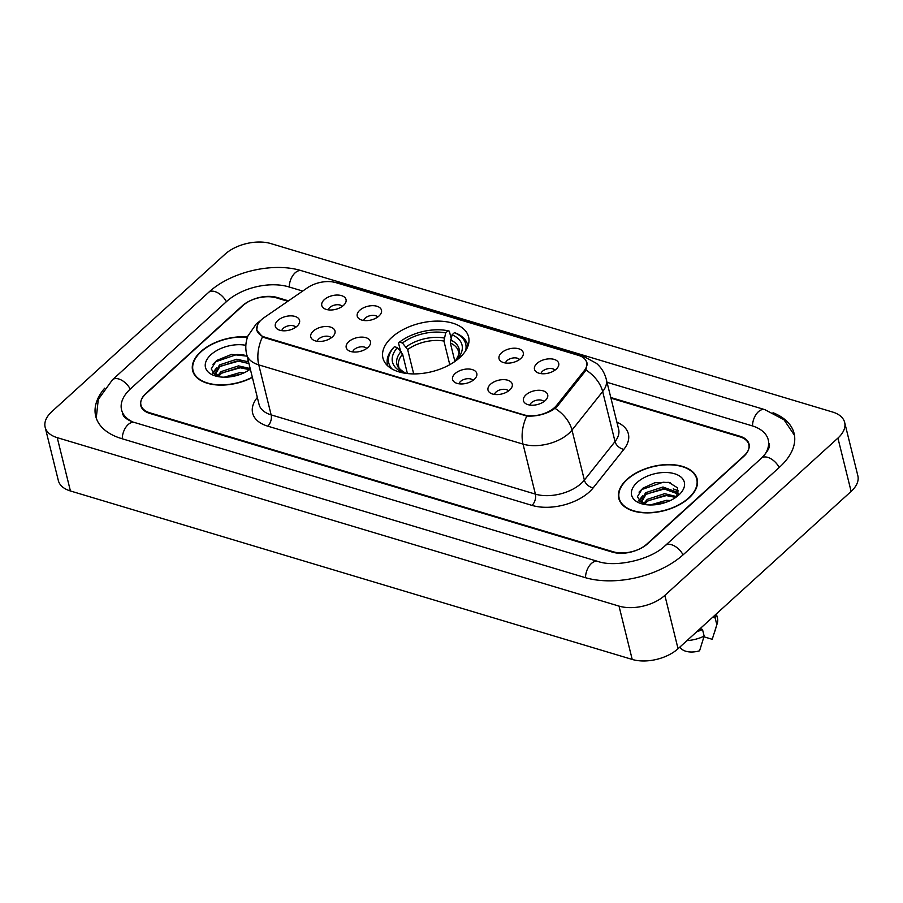 <?xml version="1.0" encoding="UTF-8"?>
<svg xmlns="http://www.w3.org/2000/svg" width="903" height="903" viewBox="0 0 903 903"><rect width="100%" height="100%" fill="white"/><g stroke="black" fill="none" stroke-linecap="round" stroke-linejoin="round"><path stroke-width="1.35" d="M459.672 357.678A44.112 24.923 -13.9 0 0 468.589 336.909A44.112 24.923 -13.9 0 0 437.097 321.096A44.112 24.923 -13.9 0 0 391.857 337.338A44.112 24.923 -13.9 0 0 382.94 358.107A44.112 24.923 -13.9 0 0 414.432 373.91A44.112 24.923 -13.9 0 0 459.672 357.678M501.549 352.802A12.484 7.055 166.1 0 1 516.764 348.355A12.484 7.055 166.1 0 1 522.893 355.748A12.484 7.055 166.1 0 1 520.749 358.547A12.484 7.055 166.1 0 1 500.793 361.223A12.484 7.055 166.1 0 1 501.549 352.802M519.541 359.518A7.495 4.233 -13.9 0 0 507.034 360.613A7.495 4.233 -13.9 0 0 505.511 362.995M359.755 310.282A12.484 7.055 166.1 0 1 374.971 305.835A12.484 7.055 166.1 0 1 381.1 313.239A12.484 7.055 166.1 0 1 378.955 316.039A12.484 7.055 166.1 0 1 358.999 318.703A12.484 7.055 166.1 0 1 359.755 310.282M377.747 317.009A7.495 4.233 -13.9 0 0 365.241 318.093A7.495 4.233 -13.9 0 0 363.717 320.475M324.312 299.649A12.484 7.055 166.1 0 1 339.528 295.202A12.484 7.055 166.1 0 1 345.657 302.607A12.484 7.055 166.1 0 1 343.501 305.406A12.484 7.055 166.1 0 1 323.556 308.081A12.484 7.055 166.1 0 1 324.312 299.649M342.305 306.377A7.495 4.233 -13.9 0 0 329.798 307.471A7.495 4.233 -13.9 0 0 328.274 309.853M536.992 363.424A12.484 7.055 166.1 0 1 552.207 358.988A12.484 7.055 166.1 0 1 558.336 366.381A12.484 7.055 166.1 0 1 556.192 369.18A12.484 7.055 166.1 0 1 536.247 371.855A12.484 7.055 166.1 0 1 536.992 363.424M554.995 370.151A7.495 4.233 -13.9 0 0 542.489 371.246A7.495 4.233 -13.9 0 0 540.965 373.628M490.532 384.238A12.484 7.055 166.1 0 1 505.736 379.791A12.484 7.055 166.1 0 1 511.866 387.195A12.484 7.055 166.1 0 1 509.721 389.994A12.484 7.055 166.1 0 1 489.776 392.658A12.484 7.055 166.1 0 1 490.532 384.238M508.524 390.965A7.495 4.233 -13.9 0 0 496.018 392.049A7.495 4.233 -13.9 0 0 494.494 394.43M455.078 373.605A12.484 7.055 166.1 0 1 470.294 369.158A12.484 7.055 166.1 0 1 476.423 376.562A12.484 7.055 166.1 0 1 474.278 379.362A12.484 7.055 166.1 0 1 454.322 382.025A12.484 7.055 166.1 0 1 455.078 373.605M473.07 380.332A7.495 4.233 -13.9 0 0 460.564 381.427A7.495 4.233 -13.9 0 0 459.04 383.798M348.739 341.718A12.484 7.055 166.1 0 1 363.954 337.27A12.484 7.055 166.1 0 1 370.083 344.675A12.484 7.055 166.1 0 1 367.927 347.474A12.484 7.055 166.1 0 1 347.982 350.138A12.484 7.055 166.1 0 1 348.739 341.718M366.731 348.445A7.495 4.233 -13.9 0 0 354.224 349.54A7.495 4.233 -13.9 0 0 352.701 351.91M313.285 331.085A12.484 7.055 166.1 0 1 328.5 326.649A12.484 7.055 166.1 0 1 334.629 334.042A12.484 7.055 166.1 0 1 332.485 336.842A12.484 7.055 166.1 0 1 312.528 339.517A12.484 7.055 166.1 0 1 313.285 331.085M331.277 337.812A7.495 4.233 -13.9 0 0 318.782 338.907A7.495 4.233 -13.9 0 0 317.258 341.289M277.842 320.463A12.484 7.055 166.1 0 1 293.057 316.016A12.484 7.055 166.1 0 1 299.186 323.409A12.484 7.055 166.1 0 1 297.031 326.22A12.484 7.055 166.1 0 1 277.086 328.884A12.484 7.055 166.1 0 1 277.842 320.463M295.834 327.179A7.495 4.233 -13.9 0 0 283.328 328.274A7.495 4.233 -13.9 0 0 281.804 330.656M525.975 394.859A12.484 7.055 166.1 0 1 541.19 390.423A12.484 7.055 166.1 0 1 547.32 397.817A12.484 7.055 166.1 0 1 545.175 400.616A12.484 7.055 166.1 0 1 525.219 403.291A12.484 7.055 166.1 0 1 525.975 394.859M543.967 401.587A7.495 4.233 -13.9 0 0 531.461 402.682A7.495 4.233 -13.9 0 0 529.937 405.063M556.688 405.3A22.473 12.698 166.1 0 1 554.577 407.535A22.473 12.698 166.1 0 1 523.638 414.77L265.132 337.259A22.473 12.698 166.1 0 1 256.983 330.238A22.473 12.698 166.1 0 1 264.161 317.585L307.483 287.764A22.473 12.698 166.1 0 1 335.792 282.605L578.496 355.376A22.473 12.698 166.1 0 1 586.645 362.396A22.473 12.698 166.1 0 1 584.218 370.738L556.688 405.3L557.016 406.643M287.843 301.286L276.532 297.888A24.968 14.109 -13.9 0 0 242.151 305.936L146.004 393.313A24.968 14.109 -13.9 0 0 140.958 405.075A24.968 14.109 -13.9 0 0 150.011 412.863L613.272 551.778A24.968 14.109 -13.9 0 0 647.643 543.741L743.801 456.354A24.968 14.109 -13.9 0 0 748.847 444.603A24.968 14.109 -13.9 0 0 739.783 436.804L610.947 398.167M302.697 291.059L288.678 286.849A44.947 25.397 -13.9 0 0 226.8 301.331L130.642 388.708A44.947 25.397 -13.9 0 0 121.566 409.872A44.947 25.397 -13.9 0 0 132.346 421.757M764.243 455.349A44.947 25.397 -13.9 0 0 768.239 439.806A44.947 25.397 -13.9 0 0 751.928 425.764L607.03 382.308M51.877 411.576A33.287 18.805 -13.9 0 0 45.15 427.243A33.287 18.805 -13.9 0 0 57.228 437.65L619.018 606.105A33.287 18.805 -13.9 0 0 664.856 595.382L837.928 438.09A33.287 18.805 -13.9 0 0 844.655 422.423A33.287 18.805 -13.9 0 0 832.577 412.028L270.787 243.562A33.287 18.805 -13.9 0 0 224.949 254.285L51.877 411.576M45.15 427.243L58.345 480.577A33.287 18.805 -13.9 0 0 70.423 490.972L632.213 659.438A33.287 18.805 -13.9 0 0 678.051 648.715L851.123 491.424A33.287 18.805 -13.9 0 0 857.85 475.757L844.655 422.423M104.725 388.143A71.574 40.443 -13.9 0 0 95.718 416.26A71.574 40.443 -13.9 0 0 121.679 438.621L584.93 577.536A71.574 40.443 -13.9 0 0 683.481 554.487L779.628 467.099A71.574 40.443 -13.9 0 0 794.087 433.406A71.574 40.443 -13.9 0 0 773.002 412.727M689 498.027A40.364 22.801 -13.9 0 0 697.161 479.03A40.364 22.801 -13.9 0 0 668.344 464.56A40.364 22.801 -13.9 0 0 626.942 479.425A40.364 22.801 -13.9 0 0 618.792 498.422A40.364 22.801 -13.9 0 0 647.609 512.893A40.364 22.801 -13.9 0 0 689 498.027M247.535 336.988A40.364 22.801 -13.9 0 0 200.793 351.639A40.364 22.801 -13.9 0 0 192.644 370.636A40.364 22.801 -13.9 0 0 252.377 377.431M587.063 362.893L585.934 369.993L584.772 371.799L557.253 406.361L552.817 409.951C544.656 414.545 535.987 416.565 526.799 416.035L264.974 337.824L262.536 336.796L256.678 330.182L257.603 324.47M288.463 300.857L277.356 297.527A24.968 14.109 -13.9 0 0 242.975 305.564L145.812 393.866A24.968 14.109 -13.9 0 0 140.778 405.628A24.968 14.109 -13.9 0 0 149.83 413.427L612.448 552.139A24.968 14.109 -13.9 0 0 646.819 544.103L743.982 455.801A24.968 14.109 -13.9 0 0 749.027 444.039A24.968 14.109 -13.9 0 0 739.975 436.251L610.789 397.512M650.352 504.969L666.29 500.33L670.365 500.522M654.032 504.845L666.877 501.989M643.613 503.761L647.225 499.393L664.631 493.659L676.776 496.627M644.561 504.405L647.632 501.052L665.048 495.329L675.726 497.44M644.663 504.472L641.559 500.714L645.566 492.722L662.983 486.999L677.724 492.451L678.266 493.331M641.841 501.526L645.984 494.392L663.4 488.658L678.063 494.02M642.643 503.908L641.559 500.714M627.258 479.516A39.946 22.575 -13.9 0 0 619.187 498.321A39.946 22.575 -13.9 0 0 647.711 512.644A39.946 22.575 -13.9 0 0 688.684 497.937A39.946 22.575 -13.9 0 0 696.755 479.132A39.946 22.575 -13.9 0 0 668.231 464.808A39.946 22.575 -13.9 0 0 627.258 479.516M678.83 494.979A27.135 15.328 -13.9 0 0 679.699 494.167A27.135 15.328 -13.9 0 0 673.909 473.567A27.135 15.328 -13.9 0 0 637.112 482.473A27.135 15.328 -13.9 0 0 641.299 503.671A27.135 15.328 -13.9 0 0 678.83 494.979M676.708 496.74L677.589 487.88L668.773 482.36L654.878 482.71L642.609 488.331L637.383 496.729L642.022 503.603M713.494 616.501L713.754 617.539A24.968 14.109 -13.9 0 0 714.273 615.801M703.956 636.818L712.23 639.301L717.298 623.262A26.639 15.046 -13.9 0 0 717.479 618.318L716.384 613.882M713.754 617.539L715.153 617.957L716.801 624.628A26.639 15.046 -13.9 0 0 717.298 623.262M716.801 624.628L714.962 631.107M715.153 617.957A26.639 15.046 -13.9 0 0 716.079 614.164M698.493 630.136A24.968 14.109 -13.9 0 0 701.1 629.03L700.841 628.003M679.756 647.158L681.302 648.726A16.649 9.402 -13.9 0 0 699.577 650.792L704.148 636.118L702.5 629.459L701.1 629.03M686.991 640.599A26.639 15.046 -13.9 0 0 704.148 636.118M696.687 631.784A26.639 15.046 -13.9 0 0 702.5 629.459M639.042 492.112L641.593 489.595L663.107 482.236L670.105 482.71M639.042 501.278L641.762 497.609M646.446 494.031L664.755 488.907L668.118 488.941M648.094 500.691L666.414 495.566L669.766 495.612M655.341 504.732L665.793 502.384M638.658 500.804L642.778 495.645M673.243 488.895L678.503 490.916M643.229 503.422L644.426 502.316M224.215 377.194L240.142 372.544L244.216 372.736M227.883 377.07L240.74 374.214M217.476 375.975L221.077 371.607L238.494 365.884L250.176 368.548M218.424 376.63L221.495 373.278L238.9 367.544L249.589 369.654M218.526 376.686L215.411 372.928L219.429 364.936L236.846 359.213L248.528 361.889M215.693 373.74L219.835 366.607L237.252 360.884L248.935 363.548M216.494 376.133L215.411 372.928M247.445 337.248A39.946 22.575 -13.9 0 0 201.121 351.73A39.946 22.575 -13.9 0 0 193.05 370.546A39.946 22.575 -13.9 0 0 252.309 377.183M245.853 345.33A27.135 15.328 -13.9 0 0 210.963 354.687A27.135 15.328 -13.9 0 0 215.151 375.885A27.135 15.328 -13.9 0 0 250.323 369.135M247.106 356.166L231.597 354.382L216.46 360.557L211.234 368.943L215.885 375.817M212.905 364.327L215.445 361.821L236.97 354.461L243.968 354.924M212.894 373.492L215.614 369.835M220.298 366.246L238.618 361.121L241.97 361.155M221.946 372.916L240.266 367.792L243.618 367.826M229.193 376.946L239.656 374.598M212.521 373.018L216.641 367.86M247.106 361.121L248.427 361.482M217.081 375.637L218.289 374.531M400.469 350.872L398.539 343.072L399.487 342.124A39.619 22.383 -13.9 0 1 448.001 330.769L445.664 332.902A35.793 20.216 -13.9 0 0 402.456 343.016L407.648 349.551L413.687 373.91M449.773 364.677L443.937 341.063L445.664 332.902M457.505 359.518L457.11 359.394A35.793 20.216 -13.9 0 0 452.064 334.821L450.337 342.982L454.909 361.471M392.105 369.022A39.619 22.383 -13.9 0 1 394.43 346.718L393.471 347.666A41.278 23.32 -13.9 0 0 387.5 364.756A41.278 23.32 -13.9 0 0 387.884 366.031M448.001 330.769L449.355 331.187L451.06 338.094M467.901 346.221A41.278 23.32 -13.9 0 0 467.652 344.923A41.278 23.32 -13.9 0 0 455.755 333.105L454.401 332.688A39.619 22.383 -13.9 0 1 465.576 350.849M394.43 346.718L397.388 347.61A35.793 20.216 -13.9 0 0 402.433 372.183L401.925 372.657M402.456 343.016L399.487 342.124M452.064 334.821L454.401 332.688M402.433 372.183L406.023 373.39M407.4 373.56L402.591 354.145L397.388 347.61M454.931 361.55L457.11 359.394M584.218 370.738L584.546 372.092M265.132 337.259L265.301 337.914M523.638 414.77L523.796 415.436M122.244 438.79A13.319 7.946 -73.3 0 1 134.592 422.514C133.046 422.288 126.364 419.635 123.643 416.08L122.56 413.867M96.249 418.078L98.28 399.487L112.446 379.779A13.319 7.596 47.7 0 1 118.756 378.978A13.319 7.596 47.7 0 1 130.235 389.091M112.446 379.779L208.593 292.403A13.319 7.596 47.7 0 1 214.914 291.59A13.319 7.596 47.7 0 1 226.382 301.704M208.593 292.403C230.728 271.78 273.203 261.825 301.591 270.742A13.319 7.946 106.7 0 0 289.253 287.019M301.591 270.742L764.841 409.646A13.319 7.946 106.7 0 0 752.504 425.934M779.21 467.483A13.319 7.596 -132.3 0 0 767.742 457.358A13.319 7.596 -132.3 0 0 761.432 458.171L665.274 545.559C651.255 559.6 615.744 567.818 597.842 561.418L134.592 422.514M683.063 554.86A13.319 7.596 -132.3 0 0 671.595 544.746A13.319 7.596 -132.3 0 0 665.274 545.559M585.505 577.706A13.319 7.946 -73.3 0 1 597.842 561.418M70.423 490.972L57.228 437.65M851.123 491.424L837.928 438.09M678.051 648.715L664.856 595.382M632.213 659.438L619.018 606.105M616.896 422.186A41.617 23.512 166.1 0 1 623.871 449.333L593.192 487.846A41.617 23.512 166.1 0 1 531.991 505.387L267.728 426.148A8.319 4.966 106.7 0 0 271.137 414.883L535.4 494.122A33.287 18.805 -13.9 0 0 581.239 483.398A33.287 18.805 -13.9 0 0 584.365 480.091L615.033 441.578A33.287 18.805 -13.9 0 0 618.634 429.218L606.263 379.215A33.287 18.805 166.1 0 1 602.662 391.575A29.133 19.369 -141.5 0 0 585.934 369.993M267.728 426.148A41.617 23.512 166.1 0 1 257.332 397.455M259.071 404.488A33.287 18.805 -13.9 0 0 271.137 414.883L258.766 364.88A33.287 18.805 166.1 0 1 246.7 354.484L259.071 404.488M623.871 449.333A8.319 5.531 38.5 0 1 615.033 441.578L602.662 391.575L571.994 430.088A33.287 18.805 166.1 0 1 568.867 433.406A33.287 18.805 166.1 0 1 523.029 444.118A29.133 17.383 -73.3 0 1 526.799 416.035M555.119 408.404A29.133 19.369 -141.5 0 1 571.994 430.088L584.365 480.091A8.319 5.531 38.5 0 0 593.192 487.846M262.536 336.796A29.133 17.383 106.7 0 0 258.766 364.88L523.029 444.118L535.4 494.122A8.319 4.966 106.7 0 1 531.991 505.387M335.893 282.639A29.133 17.383 -73.3 0 1 338.185 283.045L584.839 357.012A29.133 17.383 106.7 0 0 581.498 356.572M260.38 320.779A29.133 13.342 -124.5 0 0 259.782 321.152L260.515 320.644M443.937 341.063A30.792 17.394 -13.9 0 0 407.648 349.551M454.852 361.618C458.589 355.906 459.785 352.52 458.476 351.481A30.792 17.394 -13.9 0 0 450.337 342.982M401.067 351.515A32.011 18.083 -13.9 0 0 405.492 373.108M444.095 338.027A32.011 18.083 -13.9 0 0 406.124 346.91M455.123 361.313A32.011 18.083 -13.9 0 0 450.495 339.946M402.591 354.145A30.792 17.394 -13.9 0 0 398.686 366.279C398.268 367.871 400.605 370.162 405.673 373.176M586.645 362.396L587.289 364.993M256.983 330.238L257.457 332.123M794.459 435.257L783.985 419.76L764.841 409.646M769.221 443.802C768.859 444.49 772.302 446.782 761.432 458.171M259.782 321.152L256.215 323.974L247.93 335.95C245.605 341.966 245.187 348.152 246.7 354.484M332.293 281.849L338.185 283.045M584.839 357.012L596.544 363.412C601.398 367.656 604.638 372.928 606.263 379.215M619.977 501.492L619.187 498.321M697.534 482.304L696.755 479.132M193.829 373.707L193.05 370.546M387.805 365.952L387.5 364.756M467.946 346.109L467.652 344.923"/></g></svg>
